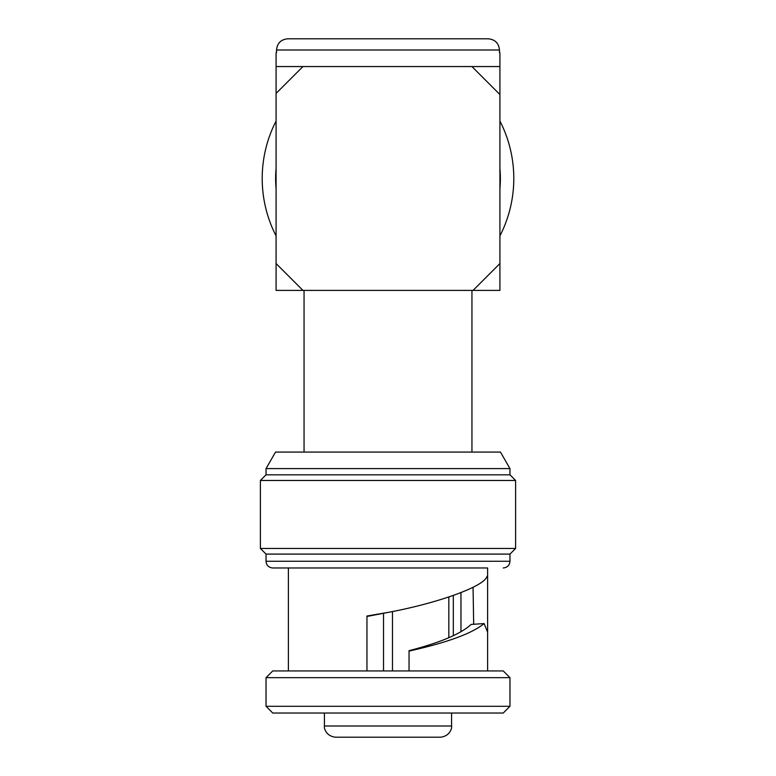 <?xml version="1.0" encoding="UTF-8"?>
<svg xmlns="http://www.w3.org/2000/svg" width="776" height="776" viewBox="0 0 776 776"><rect width="100%" height="100%" fill="white"/><g stroke="black" fill="none" stroke-linecap="round" stroke-linejoin="round"><path stroke-width="1.16" d="M276.081 235.923A125.799 125.799 0 0 1 276.081 121.037A125.799 125.799 0 0 0 276.081 235.923M499.919 121.037A125.799 125.799 0 0 1 499.919 235.923M499.919 52.681L499.919 66.561L276.081 66.561L276.081 52.681M499.919 263.539L473.059 290.399L499.919 290.399L499.919 66.561M499.472 52.681L499.472 49.994C498.813 43.204 495.069 39.479 488.23 38.8L287.77 38.8C280.931 39.479 277.187 43.204 276.528 49.994L499.472 49.994M276.528 52.681L276.528 49.994M471.944 66.561L499.919 94.536M473.059 290.399L302.941 290.399L276.081 263.539L276.081 93.421L302.941 66.561M276.081 263.539L276.081 290.399L302.941 290.399M276.081 66.561L276.081 93.421M275.558 452.078L500.442 452.078L509.968 468.588L266.032 468.588L275.558 452.078M266.032 468.588L266.032 474.825L509.968 474.825L515.613 480.47L260.387 480.47L260.387 548.457L515.613 548.457L515.613 480.47M266.032 554.093L266.032 561.261L509.968 561.261L509.968 554.093L266.032 554.093L260.387 548.457M487.609 567.974L272.745 567.974L487.609 567.974L487.609 630.665L487.367 631.548L484.098 623.574C472.167 633.439 447.151 642.606 409.039 651.083L409.039 670.939M487.609 576.917L487.367 576.034L485.941 578.421C478.598 588.518 434.017 603.922 388 612.419L366.961 616.474M484.098 623.574L471.119 624.428C460.808 633.924 440.118 642.673 409.039 650.676L409.039 651.083M473.67 624.243L473.059 587.248M503.255 713.028L272.745 713.028L266.032 706.305L509.968 706.305L503.255 713.028M509.968 677.661L503.255 670.939L272.745 670.939L266.032 677.661L509.968 677.661L509.968 706.305M366.961 670.939L366.961 616.008L388 612.419M288.391 567.974L288.391 670.939M383.519 670.939L383.519 613.37M392.481 670.939L392.481 611.546M448.838 637.726L448.838 596.957M453.32 635.719L453.32 595.415M451.574 726.006L324.426 726.006C323.864 728.257 326.153 736.317 335.62 737.2L440.38 737.2C449.847 736.317 452.136 728.257 451.574 726.006L451.574 713.028M388 737.2L338.753 737.2M287.77 38.8L488.23 38.8M276.081 188.5A112.374 112.374 0 0 1 276.081 168.46M499.919 168.46A112.374 112.374 0 0 1 499.919 188.5M304.056 452.078L304.056 290.399M266.032 474.825L260.387 480.47M509.968 474.825L509.968 468.588M509.968 554.093L515.613 548.457M509.968 561.261C509.609 565.297 507.368 567.537 503.255 567.974M266.032 561.261C266.391 565.297 268.632 567.537 272.745 567.974M487.609 630.665L487.609 670.939M266.032 677.661L266.032 706.305M460.973 631.78L460.973 592.563M324.426 726.006L324.426 713.028M471.944 452.078L471.944 290.399"/></g></svg>
